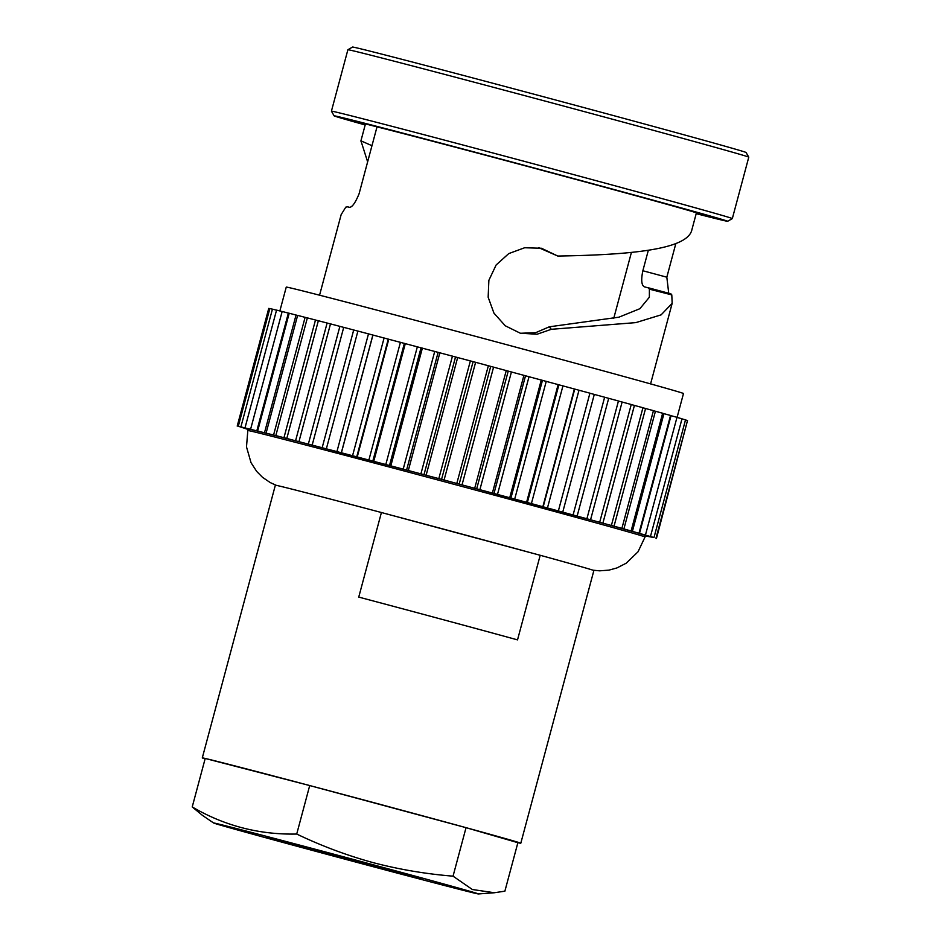 <?xml version="1.0" encoding="UTF-8"?>
<svg xmlns="http://www.w3.org/2000/svg" width="941" height="941" viewBox="0 0 941 941"><rect width="100%" height="100%" fill="white"/><g stroke="black" fill="none" stroke-linecap="round" stroke-linejoin="round"><path stroke-width="1.41" d="M347.888 49.744L352.557 47.05A203.715 1.423 15 0 1 586.89 108.403A203.715 1.423 15 0 1 746.084 152.501L748.777 157.159A207.526 1.447 -165 0 0 748.777 157.159A207.526 1.447 -165 0 0 586.608 112.238A207.526 1.447 -165 0 0 347.888 49.744A207.526 1.447 -165 0 0 347.888 49.755L331.42 111.167A207.526 1.447 15 0 1 331.42 111.167A207.526 1.447 15 0 1 570.152 173.662A207.526 1.447 15 0 1 732.321 218.594A207.526 1.447 15 0 1 732.321 218.606L748.777 157.171M696.199 213.654A203.715 1.423 -165 0 0 727.652 221.288A203.715 1.423 -165 0 0 568.458 177.179A203.715 1.423 -165 0 0 334.114 115.849A203.715 1.423 -165 0 0 365.179 124.953M520.938 333.255L535.77 332.644L549.262 326.821L551.32 329.303L537.076 334.231L520.314 333.22L505.246 325.774L493.954 313.141L488.156 297.227L488.873 280.3L496.13 264.986L508.74 253.6L524.643 247.754L541.44 248.248L557.79 256.046C632.364 254.858 688.2 249.247 691.941 229.522L696.399 212.913L709.502 216.63L696.293 213.289M538.628 247.636L557.79 256.046M648.337 250.294L642.856 270.749L666.828 277.183L675.838 243.554M319.564 295.203L341.16 214.619L345.806 207.126L347.994 206.785C350.934 208.902 354.628 204.573 359.074 193.811L377.012 126.87L352.275 120.495L365.379 124.212L360.932 140.821L371.966 145.702M279.865 310.942L286.252 287.099A205.62 1.435 15 0 1 522.784 349.017A205.62 1.435 15 0 1 683.484 393.538L677.085 417.416M666.828 277.183L668.722 293.145M549.262 326.821L618.966 317.164L639.892 308.695L649.361 297.227L649.396 289.158L648.384 287.793L670.909 293.839L644.291 286.805M670.874 293.839L671.792 294.898L649.396 289.158M551.32 329.303L635.81 322.622L661.111 314.859L672.168 303.32L671.792 294.898M377.012 126.87A171.344 1.2 15 0 1 562.495 175.814A171.344 1.2 15 0 1 696.399 212.913M360.932 140.821L367.637 161.876M365.379 124.224A171.344 1.2 15 0 1 365.379 124.212L360.862 141.068M645.044 536.97L645.444 535.5A205.62 1.435 -165 0 0 484.744 490.99A205.62 1.435 -165 0 0 248.212 429.072L247.824 430.543A205.62 1.435 15 0 1 484.356 492.461A205.62 1.435 15 0 1 645.044 536.97L638.01 551.814L626.188 563.212L616.931 567.941L608.98 570.128L599.64 570.834L592.936 570.187M517.868 842.689A164.875 1.153 -165 0 0 520.796 843.242A164.875 1.153 -165 0 0 391.95 807.543A164.875 1.153 -165 0 0 205.22 758.458A164.875 1.153 -165 0 0 202.291 757.893A164.875 1.153 -165 0 0 205.103 758.881M520.796 843.242L593.865 570.564A164.875 1.153 -165 0 0 540.193 555.284L381.411 512.516L358.744 597.1A164.875 1.153 15 0 1 442.352 619.46A164.875 1.153 15 0 1 517.526 639.88L540.193 555.284M381.411 512.516A164.875 1.153 -165 0 0 275.348 485.215L202.291 757.893M248.106 429.461L238.296 426.249L275.831 435.577L444.081 480.004L621.907 528.348L653.983 537.558L645.326 535.935M237.214 426.097L268.75 308.401L269.796 308.66M238.296 426.249L269.832 308.554L272.419 309.213M240.908 426.826L272.443 309.13L276.536 310.177M245.025 427.802L276.56 310.107L282.147 311.542L250.6 429.237M250.624 429.178L282.159 311.483L289.181 313.306M257.669 430.943L289.205 313.247L297.603 315.447M266.091 433.083L297.627 315.388L307.354 317.94M275.831 435.577L307.366 317.882L318.34 320.775M286.817 438.424L318.352 320.728L330.491 323.927M298.967 441.576L330.503 323.88L343.712 327.386M312.189 445.034L343.724 327.339L357.898 331.103M326.374 448.751L357.909 331.067L475.617 362.309L589.925 393.185L558.389 510.881L589.925 393.185M589.913 393.22L618.449 400.984L586.913 518.679M618.437 401.031L631.246 404.501L599.711 522.196M631.235 404.548L642.938 407.735L611.403 525.431M642.926 407.782L653.442 410.652L621.907 528.348M653.419 410.711L662.652 413.24L631.117 530.936M662.64 413.299L670.533 415.463L638.998 533.159M670.51 415.534L676.991 417.322L645.455 535.017M676.979 417.392L682.002 418.792L650.466 536.488M681.99 418.863L685.518 419.862L653.983 537.558M685.495 419.945L687.518 420.521L655.983 538.217M687.495 420.627L656.442 538.475M543.204 506.776L574.739 389.092M527.372 502.482L558.907 384.787M510.928 498.024L542.463 380.329M493.99 493.449L525.525 375.765M476.699 488.791L508.234 371.107M459.184 484.086L490.72 366.39M441.564 479.369L473.1 361.673M423.991 474.664L455.526 356.968M406.594 470.03L438.13 352.334M389.503 465.477L421.039 347.782M372.836 461.055L404.371 343.359M356.745 456.797L388.28 339.101M341.336 452.727L372.871 335.043M644.326 286.817C641.468 285.205 640.974 279.853 642.856 270.749M320.752 852.664A137.08 0.953 -165 0 0 478.404 893.95A137.08 0.953 -165 0 0 371.307 864.261A137.08 0.953 -165 0 0 213.642 823.01A137.08 0.953 -165 0 0 320.752 852.664M453.044 876.165L472.358 889.516L494.378 892.738L504.882 891.174L517.879 842.689L466.042 827.668L453.044 876.165C425.767 873.966 399.043 869.437 372.883 862.568C346.853 855.404 321.469 845.9 296.721 834.044C259.245 834.843 224.417 825.81 192.223 806.943L205.209 758.458L309.707 785.559L296.721 834.044M361.238 861.944L266.397 837.125L396.62 872.472L421.015 878.353L361.238 861.944M309.707 785.559L466.042 827.668M202.256 815.212L192.223 806.943M530.501 552.673A159.923 1.117 -165 0 0 464.101 534.664A159.923 1.117 -165 0 0 391.103 515.127M671.039 415.675L639.504 533.359M663.946 413.64L632.411 531.336M655.43 411.241L623.895 528.936M645.573 408.488L614.038 526.184M634.434 405.406L602.899 523.09M622.119 402.007L590.583 519.703M608.698 398.325L577.162 516.009M594.3 394.385L562.753 512.069M579.009 390.209L547.474 507.905M574.398 388.962L542.863 506.658M562.953 385.845L531.418 503.541M558.142 384.551L526.607 502.235M546.25 381.328L514.715 499.024M541.287 379.988L509.751 497.671M529.042 376.671L497.495 494.366M523.937 375.306L492.402 492.99M511.434 371.93L479.898 489.626M506.258 370.542L474.723 488.226M493.578 367.131L462.043 484.827M488.355 365.731L456.82 483.427M475.617 362.309L444.081 480.004M470.371 360.909L438.835 478.604M457.667 357.509L426.132 475.205M452.456 356.121L420.921 473.817M439.87 352.769L408.335 470.453M434.742 351.393L403.207 469.089M422.38 348.111L390.844 465.795M417.357 346.77L385.822 464.466M405.312 343.571L373.765 461.266M400.431 342.289L368.896 459.973M388.786 339.207L357.251 456.903M384.104 337.96L352.569 455.656M372.954 335.031L341.418 452.715M368.496 333.843L336.949 451.539M353.71 329.962L322.175 447.657M339.889 326.351L308.354 444.046M327.115 323.022L295.58 440.717M315.494 320.011L283.959 437.706M305.107 317.34L273.572 435.024M296.05 315.023L264.503 432.719M288.369 313.094L256.834 430.778M727.652 221.288L732.321 218.606M631.411 252.423L613.708 318.481M650.584 383.904L672.168 303.32M604.64 397.208L573.104 514.892M247.824 430.543L246.495 446.904L251.035 462.69L256.681 471.406L262.48 477.287L270.22 482.568L276.348 485.356M334.114 115.849L331.432 111.179M478.404 893.95L494.378 892.75M213.642 823.01L202.244 815.235"/></g></svg>
